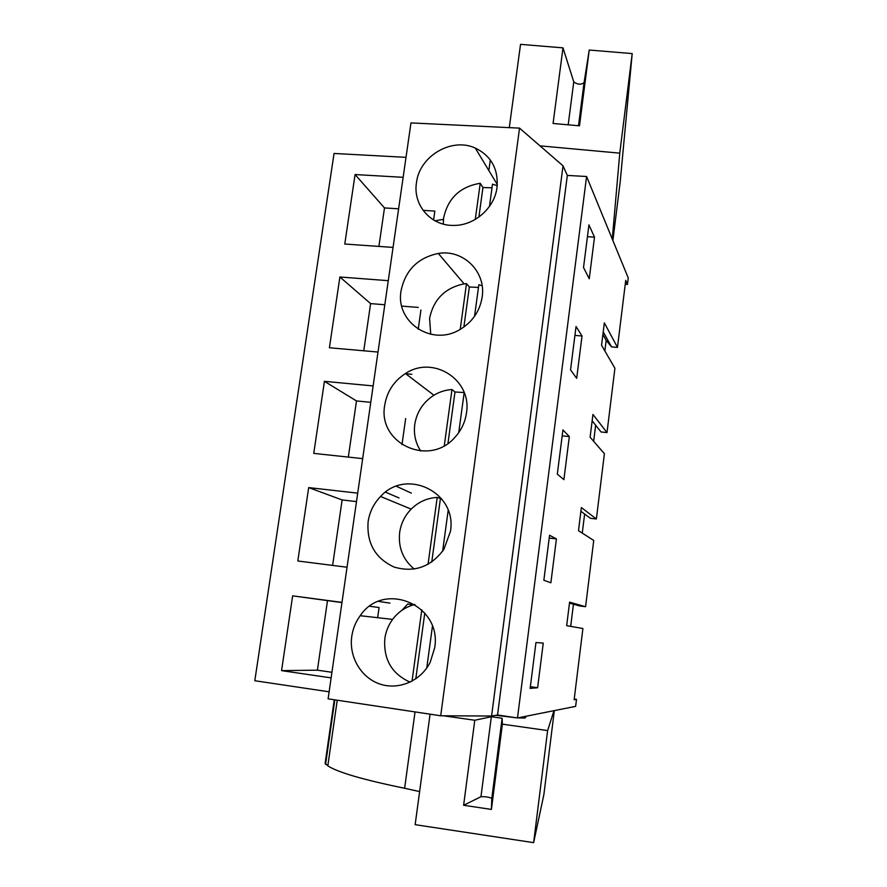 <?xml version="1.0" encoding="UTF-8"?>
<svg xmlns="http://www.w3.org/2000/svg" width="887" height="887" viewBox="0 0 887 887"><rect width="100%" height="100%" fill="white"/><g stroke="black" fill="none" stroke-linecap="round" stroke-linejoin="round"><path stroke-width="1.33" d="M329.121 691.805L254.802 680.728L334.055 153.462L406.013 157.343M410.969 122.916L519.538 128.127L563.023 165.825L567.336 175.426L586.584 176.502L628.251 277.953L627.453 284.461L625.723 280.336L617.474 347.416L604.346 322.857L601.552 345.265L614.913 368.249L606.996 432.568L592.948 414.462L590.11 437.224L604.402 453.712L596.374 518.984L581.362 507.552L578.49 530.681L593.736 540.449L585.575 606.719L569.598 602.151L566.671 625.668L582.903 628.506L574.133 699.754L576.506 699.366L575.641 706.362L517.487 717.949L497.552 714.989L491.586 716.031L440.706 715.776L328.112 698.845L410.969 122.916M413.309 604.89L407.754 604.003L401.878 610.356M399.017 497.951L385.523 492.174M357.705 493.15L308.687 487.595L297.81 560.994L347.039 567.236M373.128 385.923L324.431 381.332L313.754 453.39L362.661 458.634M388.273 280.669L339.887 276.999L329.41 347.759L378.006 352.05M403.142 177.311L355.066 174.551L344.777 244.036L393.052 247.406M341.983 602.395L292.643 595.842L281.567 670.627L331.128 677.89M519.538 128.127L440.706 715.776M497.019 187.401C494.636 207.924 474.623 225.564 454.022 225.42C431.015 226.218 412.721 205.097 416.469 182.7C419.385 156.179 451.605 137.03 475.266 148.051C491.232 155.924 498.483 169.04 497.019 187.401M401.057 290.792C405.37 270.247 417.777 257.795 438.3 253.438C463.169 249.103 486.287 271.71 482.162 297.067C479.834 311.282 472.372 322.136 459.788 329.642C431.692 346.728 395.203 322.048 401.057 290.792M450.441 531.368L443.866 549.386C430.827 566.993 414.24 572.88 394.105 567.059C375.201 558.256 366.542 543.121 368.127 521.645C369.613 511.91 373.771 503.528 380.578 496.487C406.368 467.604 457.382 492.34 450.441 531.368M384.758 405.06C387.02 391.522 393.917 381.022 405.459 373.549C433.022 354.889 472.283 379.703 466.462 413.02C465.154 422.09 461.406 430.073 455.231 436.969C429.43 467.748 377.263 443.4 384.758 405.06M351.773 636.356C352.893 628.739 355.709 621.854 360.2 615.711C383.627 580.331 442.314 604.834 434.663 647.854L430.217 662.245C420.937 680.939 398.673 690.485 379.858 684.021C360.987 677.723 348.779 656.746 351.773 636.356M563.023 165.825L491.586 716.031M567.336 175.426L497.552 714.989M586.584 176.502L517.487 717.949M594.501 237.162L589.245 278.762L583.524 267.53L588.935 224.888L594.501 237.162L587.438 236.696M556.415 538.919L550.871 582.77L543.853 580.275L549.563 535.26L556.415 538.919L549.208 538.076M582.027 335.996L576.683 378.328L570.541 369.901L576.051 326.494L582.027 335.996L574.92 335.408M569.332 436.559L563.888 479.645L557.313 474.135L562.923 429.929L569.332 436.559L562.17 435.85M535.959 642.543L530.138 688.39L537.622 687.747L543.254 643.108L535.959 642.543M625.235 284.295L627.453 284.461M574.222 699.034L576.506 699.366M389.936 603.138L378.549 601.386M411.346 493.117L396.367 486.287M308.687 487.595L342.116 499.935L356.485 501.587M332.614 565.407L342.116 499.935M324.431 381.332L356.485 400.935L370.766 402.332M348.325 457.104L356.485 400.935M405.692 373.726L411.878 374.292M339.887 276.999L370.6 303.609L384.803 304.751M363.759 350.786L370.6 303.609M401.756 306.104L418.232 307.423M355.066 174.551L384.492 207.924L398.607 208.811M378.904 246.42L384.492 207.924M423.077 210.352L434.841 211.095L433.588 219.987M281.567 670.627L317.402 670.173L331.926 672.291M292.643 595.842L341.961 602.583M317.402 670.173L327.491 600.665M369.779 606.231L379.082 607.528L377.651 617.696M369.713 606.276L379.082 607.528M420.926 310.018L418.22 329.21M405.658 418.531L401.988 444.686M585.575 606.719L579.566 605.943L569.476 603.105M573.446 604.224L570.696 626.366M617.474 347.416L611.564 346.917L603.227 331.827M604.867 350.953L606.176 340.364L611.564 346.917M606.996 432.568L601.053 431.98L592.15 420.848M593.658 441.316L595.643 425.239L601.053 431.98M596.374 518.984L590.387 518.307L580.896 511.267M584.633 514.028L582.26 533.109M537.622 687.747L530.348 686.704M606.176 340.364L602.894 334.477M595.643 425.239L592.15 420.87M497.219 185.66L492.496 184.163L489.469 206.394M491.997 187.8L482.938 187.534L480.233 183.287C460.098 186.647 447.891 198.222 443.622 217.991L443.267 224.101M480.233 183.287L475.277 219.422M482.938 187.534L478.902 217.071M414.916 604.468C405.836 606.763 398.396 611.742 392.608 619.392C388.451 625.069 385.867 631.433 384.847 638.474C383.306 659.252 391.721 673.821 410.082 682.158M426.758 668.033L432.424 626.333M421.802 609.835L412.034 681.172M424.784 613.028L415.781 678.877M482.14 285.758L478.836 284.716L474.534 316.337M478.47 287.421L469.345 287L466.484 283.607L464.123 283.862C445.052 287.82 433.543 299.34 429.585 318.4L430.727 334.266M466.484 283.607L460.22 329.399M469.345 287L463.868 327.059M458.745 432.601L464.178 392.542L454.987 391.987L451.982 389.526C445.551 389.936 439.531 391.843 433.92 395.236C423.21 402.133 416.823 411.856 414.772 424.396C413.53 434.131 415.515 443.012 420.726 451.051M451.982 389.526L444.287 445.684M454.987 391.987L447.968 443.356M441.737 498.904L437.202 497.419C427.168 498.006 418.487 501.909 411.169 509.116C404.86 515.624 401.024 523.374 399.671 532.388C398.075 547.423 402.942 559.664 414.284 569.088M442.624 551.248L448.179 510.369M437.202 497.419L428.033 564.365M440.373 498.937L431.747 562.059M612.884 240.543L620.168 182.134L632.198 53.586L589.234 50.038L579.477 125.821L553.078 123.47L562.99 47.865L520.536 44.35L509.293 127.628M562.99 47.865L573.767 81.859C577.393 84.587 580.819 84.875 584.045 82.735L589.234 50.038M612.274 239.046L619.769 153.152L632.198 53.586M619.769 153.152L539.995 145.856M434.996 220.796L443.456 219.344M553.965 710.675L547.623 730.578L502.397 724.158L491.409 809.432L463.624 805.274L474.778 720.244L443.389 715.787M474.778 720.244L491.343 716.718L502.12 718.248L502.397 724.158M517.686 717.905L525.049 718.038L526.49 716.153M495.789 715.288L516.655 717.827M554.331 710.609L543.864 794.663L533.63 842.65L547.623 730.578M334.266 699.765L325.163 763.23L327.835 765.858C337.625 772.3 363.226 779.773 404.627 788.266L415.038 711.917M533.63 842.65L415.149 824.666L430.073 714.168M419.618 791.581L404.627 788.266M325.352 764.173L334.576 699.81M463.624 805.274L480.954 796.714L491.343 716.718M491.409 809.432L491.797 798.322C488.826 797.069 485.211 796.537 480.954 796.714M488.859 170.548L490.3 159.948M568.19 124.823L573.767 81.859M578.501 125.743L584.045 82.735M325.573 764.328L334.82 699.854M327.835 765.858L337.226 700.209M491.797 798.322L502.12 718.248M497.308 184.54L475.266 148.051M464.123 283.862L438.3 253.438M411.169 509.116L380.578 496.487M433.92 395.236L405.459 373.549M392.608 619.392L360.2 615.711"/></g></svg>

